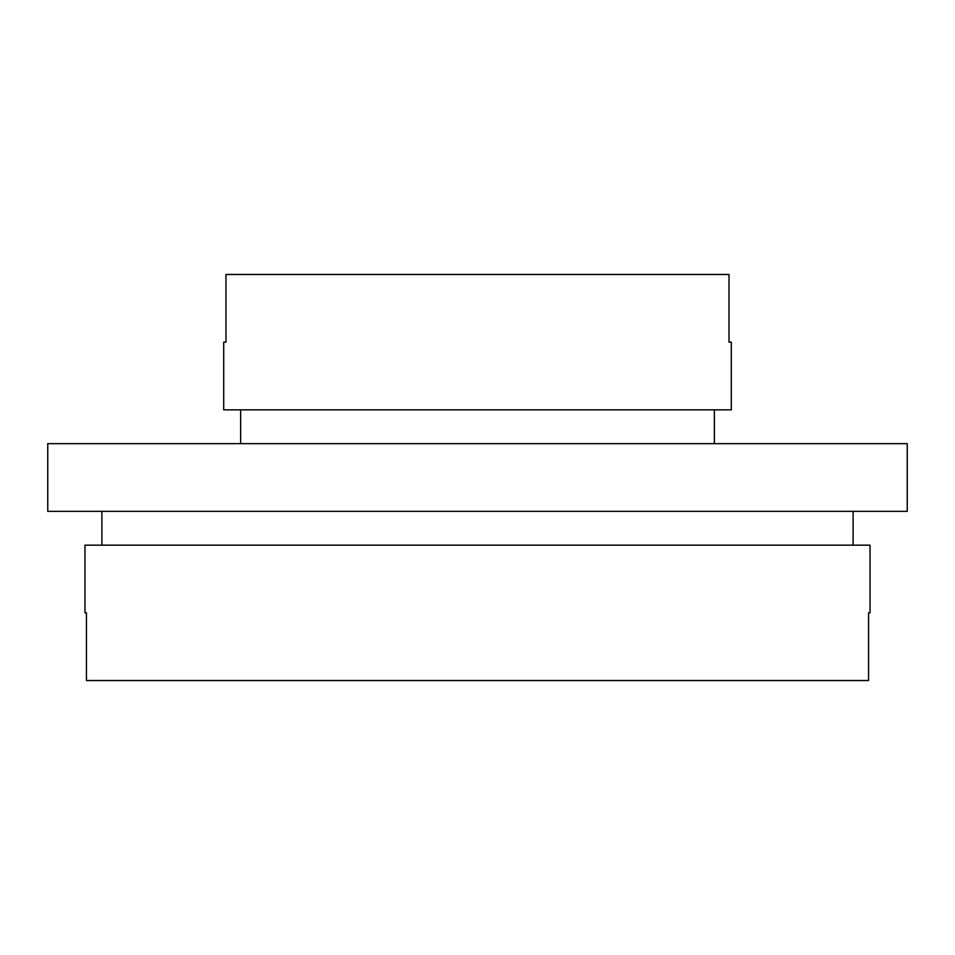 <?xml version="1.0" encoding="UTF-8"?>
<svg xmlns="http://www.w3.org/2000/svg" width="955" height="955" viewBox="0 0 955 955"><rect width="100%" height="100%" fill="white"/><g stroke="black" fill="none" stroke-linecap="round" stroke-linejoin="round"><path stroke-width="1.43" d="M477.5 545.174L870.029 545.174L870.029 612.859L868.561 612.859L868.561 680.533L86.439 680.533L86.439 612.859L84.971 612.859L84.971 545.174L477.5 545.174M477.5 511.343L907.25 511.343L907.25 443.657L47.75 443.657L47.75 511.343L477.5 511.343M477.5 409.826L731.291 409.826L731.291 342.141L729.023 342.141L729.023 274.467L225.977 274.467L225.977 342.141L223.709 342.141L223.709 409.826L477.5 409.826M853.113 545.174L853.113 511.343M714.376 443.657L714.376 409.826M240.624 443.657L240.624 409.826M101.887 545.174L101.887 511.343"/></g></svg>
